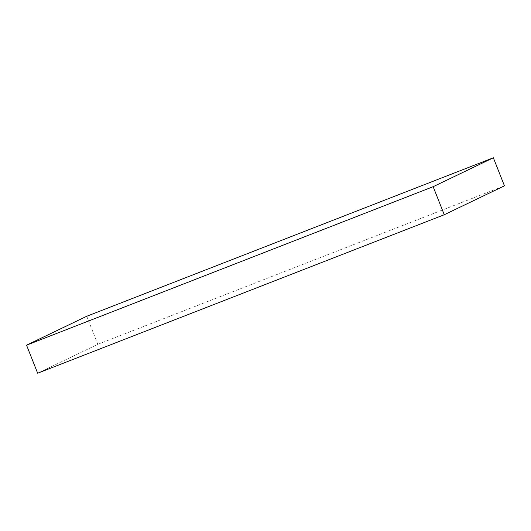 <?xml version="1.0" encoding="UTF-8"?>
<svg xmlns="http://www.w3.org/2000/svg" width="531" height="531" viewBox="0 0 531 531"><rect width="100%" height="100%" fill="white"/><g stroke="black" fill="none" stroke-linecap="round" stroke-linejoin="round"><path stroke-width="0.4" stroke-dasharray="2.65 1.99" d="M86.739 316.264L97.843 344.314L37.655 373.213M97.843 344.314L504.45 185.83"/><path stroke-width="0.8" d="M37.655 373.213L444.261 214.736L433.157 186.686L26.55 345.17L37.655 373.213M433.157 186.686L493.345 157.787L504.45 185.83L444.261 214.736M493.345 157.787L86.739 316.264L26.55 345.17"/></g></svg>
